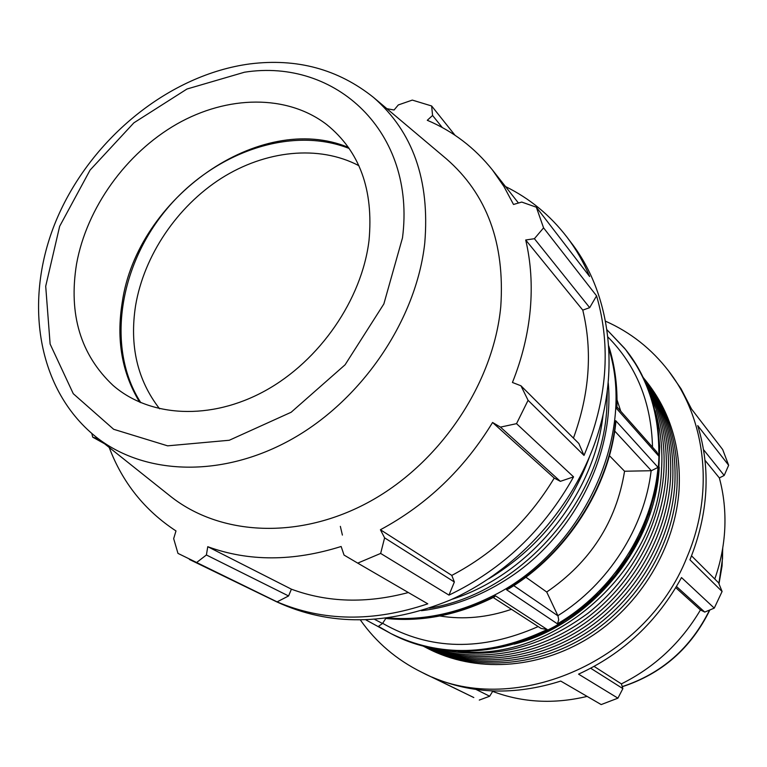 <?xml version="1.0" encoding="UTF-8"?>
<svg xmlns="http://www.w3.org/2000/svg" width="767" height="767" viewBox="0 0 767 767"><rect width="100%" height="100%" fill="white"/><g stroke="black" fill="none" stroke-linecap="round" stroke-linejoin="round"><path stroke-width="1.15" d="M159.594 408.801C137.351 380.144 129.355 345.725 135.596 305.544C144.052 255.478 177.043 206.649 221.164 178.395C265.334 150.361 318.756 144.57 358.879 165.682M360.48 620.129C376.252 642.487 396.692 659.869 421.783 672.285L473.814 697.548L431.802 677.012C471.973 694.231 514.945 695.583 560.735 681.077L601.184 704.576L617.924 698.162L622.871 688.613L590.705 668.258M617.924 698.162L578.548 674.145C623.063 653.724 657.386 621.529 681.508 577.561L714.269 608.116L722.092 591.501L718.554 582.786L691.556 555.864M722.092 591.501L689.936 559.814C708.449 513.765 711.047 469.02 697.73 425.599L728.65 465.262L722.696 449.567L691.518 409.012L681.048 388.783L668.69 371.075C651.586 348.908 630.532 332.284 605.518 321.191M423.259 646.13L424.41 646.734C471.532 671.326 534.743 668.21 586.41 636.121C637.981 603.945 673.445 544.992 677.002 486.499C678.862 444.63 667.913 408.686 644.146 378.668L643.331 377.661M644.146 378.668L646.351 381.41C670.051 411.333 680.971 447.151 679.131 488.857C675.612 547.12 640.311 605.825 588.941 637.856C537.485 669.792 474.514 672.88 427.535 648.355L424.41 646.734M427.535 647.185C475.722 665.363 536.085 657.098 584.31 623.561C632.411 589.89 664.73 533.017 668.287 476.853C670.128 441.255 662.439 409.52 645.2 381.64M425.119 646.6C473.086 667.012 534.57 660.454 584.071 627.32C633.475 594.07 666.926 536.354 670.492 479.298C672.371 441.466 663.589 408.169 644.155 379.387M514.264 644.136C591.06 624.769 655.306 546.382 659.236 467.285M458.052 651.26C553.151 663.282 658.086 570.888 661.547 469.394C662.793 448.944 660.675 429.395 655.191 410.757M342.398 535.078L340.347 526.363M440.22 649.601C491.657 660.128 540.965 647.962 588.145 613.111C631.787 578.625 660.377 524.829 663.81 471.906C665.43 443.709 660.847 417.612 650.061 393.605M431.926 648.144C480.2 663.388 538.942 653.014 585.403 619.065C631.74 584.972 662.544 529.288 666.063 474.389C667.827 441.782 661.48 412.234 647.003 385.763M423.854 646.284C471.542 668.508 533.861 663.388 584.358 630.637C634.75 597.79 669.102 539.46 672.678 481.714C674.567 442.108 664.874 407.603 643.599 378.208M423.317 646.14C470.698 669.907 533.65 666.053 584.953 633.676C636.169 601.203 671.269 542.403 674.845 484.121C676.734 443.01 666.235 407.545 643.35 377.709M421.783 672.285C509.672 719.312 644.903 664.337 687.059 556.976C714.595 492.51 705.956 419.194 668.69 371.075M676.484 586.496L704.739 612.076L714.269 608.116M704.739 612.076L700.453 609.938C681.106 642.593 654.75 667.242 621.395 683.876L622.871 688.613M587.119 696.407C553.927 704.317 522.432 702.649 492.635 691.393L489.672 696.235L476.067 689.456M479.289 700.079L489.672 696.235M703.54 449.683L724.201 475.454L728.65 465.262M724.201 475.454L719.36 477.937C723.827 494.418 725.62 511.531 724.748 529.259C723.856 546.075 720.529 562.662 714.767 579.008M525.846 577.206L546.718 592.019L557.973 615.872L513.775 585.643M385.791 618.461L382.512 623.494L374.871 619.496M608.72 345.927C614.866 365.389 617.598 385.945 616.917 407.584L616.62 408.61L658.776 456.116L656.792 451.984L616.936 406.932M378.419 626.361L382.512 623.494M493.21 597.512L541.061 628.432L547.207 629.506L495.53 595.882L494.332 596.947C458.225 615.076 421.898 622.229 385.35 618.413M620.781 411.285L617.032 399.866M439.875 615.978C463.364 619.813 487.227 617.588 511.474 609.314M614.722 431.035L651.365 470.717L658.048 467.371L615.728 420.68L615.786 422.981C608.95 488.1 566.947 553.563 508.866 588.749L506.498 589.698L557.417 623.839L558.702 619.822L557.973 615.872M651.365 470.717L624.559 471.235L609.42 455.665M546.718 592.019C590.312 562.211 616.265 521.943 624.559 471.235M675.775 587.685L700.453 609.938M594.109 666.427L621.395 683.876M491.676 690.914L492.635 691.393M705.026 460.334L719.36 477.937M349.215 148.482C290.194 125.155 212.555 152.949 165.567 210.465C118.396 267.827 106.373 349.407 140.831 402.704M348.515 147.475C259.898 110.582 136.938 197.809 122.202 302.591C116.162 339.973 121.991 373.184 139.699 402.215M488.819 578.749C537.073 549.431 570.84 508.233 590.12 455.167M429.53 608.126C519.71 593.61 601.779 501.599 606.774 408.753L607.301 391.266M451.629 599.411C529.326 575.068 594.463 495.597 603.092 414.64M109.202 447.449C122.471 482.606 144.733 510.438 175.988 530.937L173.668 538.635L177.963 553.381L277.088 601.865C323.137 621.519 373.366 622.171 427.785 603.821L357.719 563.122L380.653 553.429L448.983 595.115C502.212 569.584 543.736 530.17 573.572 476.873L516.527 423.662L528.079 400.307L584.023 455.435C607.128 399.856 611.309 346.665 596.573 295.851L543.573 227.866L536.344 207.215L589.641 276.523C583.591 262.199 576.036 249.074 566.976 237.147C550.14 215.259 529.642 198.394 505.482 186.544M584.023 455.435L578.845 443.499L520.956 385.791L528.079 400.307M573.438 438.11C589.545 393.759 592.651 351.094 582.776 310.117L589.679 307.653L596.573 295.851M448.983 595.115L454.361 581.99L451.792 575.403C494.399 552.988 528.549 520.544 554.234 478.081L560.361 481.34L573.572 476.873M277.088 601.865L288.584 595.959L291.402 589.181C327.547 602.555 366.53 603.667 408.351 592.536M91.819 433.489L92.702 437.161L104.561 443.748M455.004 135.251L431.639 105.971L412.31 100.094L398.303 104.945L394.065 110.007L386.884 108.684M189.439 559.469L276.647 601.817C329.618 626.361 387.498 625.757 450.287 600.015C509.729 573.505 561.473 521.033 588.251 459.596C622.095 382.733 613.379 297.011 571.108 242.593L566.976 237.147M288.584 595.959L206.4 554.982L196.4 562.671M291.402 589.181L207.761 546.698C248.671 561.636 293.138 561.569 341.142 546.487L344.047 555.078L357.719 563.122M206.4 554.982L207.761 546.698M454.361 581.99L384.603 537.849L380.653 553.429M451.792 575.403L380.413 529.748C426.778 504.791 464.169 469.04 492.577 422.483L500.467 427.114L560.361 481.34M384.603 537.849L380.413 529.748M554.234 478.081L492.577 422.483M516.527 423.662L500.467 427.114M520.956 385.791L512.442 382.474C522.087 358.304 528.022 334.009 530.265 309.609C532.413 285.228 530.889 262.026 525.702 239.994L534.398 238.7L589.679 307.653M582.776 310.117L525.702 239.994M543.573 227.866L534.398 238.7M518.444 203.025L492.519 170.063L503.929 186.486L513.507 204.463L521.733 202.066L536.344 207.215M492.519 170.063C474.725 147.772 452.981 131.186 427.286 120.285L432.569 115.472L442.291 127.543M431.639 105.971L432.569 115.472M95.501 436.528L169.996 495.904C220.014 536.037 299.82 540.275 370.356 501.234C440.833 462.233 493.574 383.021 500.774 306.56C505.05 243.321 486.901 194.07 446.327 158.798L373.491 97.399C338.122 69.164 296.887 58.004 249.812 63.92C169.68 74.677 92.51 137.437 57.813 216.678C23.24 295.669 34.908 387.479 95.501 436.528C144.119 475.55 222.718 478.464 292.936 438.542C363.079 398.667 416.404 319.139 424.755 243.129C430.009 180.283 412.914 131.713 373.491 97.399M98.454 438.887L92.702 437.161M369.013 240.522C373.721 189.871 359.646 151.243 326.78 124.618C287.079 94.14 227.473 95.194 176.746 124.101C126.009 153.189 86.719 207.857 76.556 263.944C68.397 314.288 80.554 354.776 113.027 385.389C149.747 417.363 210.561 420.853 265.19 390.767C319.772 360.72 361.861 299.552 369.013 240.522M392.09 634.184C459.395 669.735 557.13 646.802 613.475 577.618C670.262 508.789 673.57 408.456 625.498 349.436L637.051 366.099L646.408 384.449L653.398 404.228L657.865 425.148L659.697 446.902L658.834 469.145L655.239 491.532L648.959 513.679L640.071 535.232L628.7 555.816L615.029 575.087L599.286 592.728L581.731 608.442L562.671 621.96C508.272 656.475 441.207 660.08 392.09 634.184L390.815 633.523C439.587 657.444 491.714 656.111 547.207 629.506M388.409 618.001C422.281 620.608 456.001 613.763 489.576 597.483C581.501 554.273 636.543 436.433 608.912 348.995M366.108 620.004L390.815 633.523L378.457 626.38M495.53 595.882C459.126 614.568 422.521 622.056 385.705 618.365M658.776 456.116C659.582 414.209 648.192 378.275 624.606 348.314L606.965 329.772L625.498 349.436M608.739 346.272C614.856 365.936 617.483 386.712 616.62 408.61M615.728 420.68C609.391 487.074 566.161 554.388 506.498 589.698M557.417 623.839C612.871 591.443 652.631 529.259 658.048 467.371M607.905 337.001C636.466 365.801 651.336 402.522 652.516 447.161M538.185 626.572C481.714 651.413 429.865 650.33 382.637 623.312M651.145 470.717C644.453 527.782 608.241 584.358 557.877 615.68M718.871 583.553L722.533 558.549L722.667 548.376M622.238 686.599C661.624 673.647 690.722 648.144 709.552 610.081M608.241 382.848C614.99 455.435 572.556 538.281 505.683 579.967C478.829 596.899 450.756 607.138 421.466 610.705M402.493 237.837L383.855 303.953L345.083 364.795L291.153 412.253L229.285 440.258L167.618 445.838L113.66 429.29L73.277 393.711L50.123 344.057L45.704 286.235L59.653 226.313L90.075 170.092L133.88 122.825L186.985 89.01L244.462 72.223C335.745 57.841 416.203 132.097 402.493 237.837M722.744 547.954L722.073 565.921L718.986 583.84M709.878 609.947C691.125 648.192 661.931 673.781 622.277 686.714"/></g></svg>
